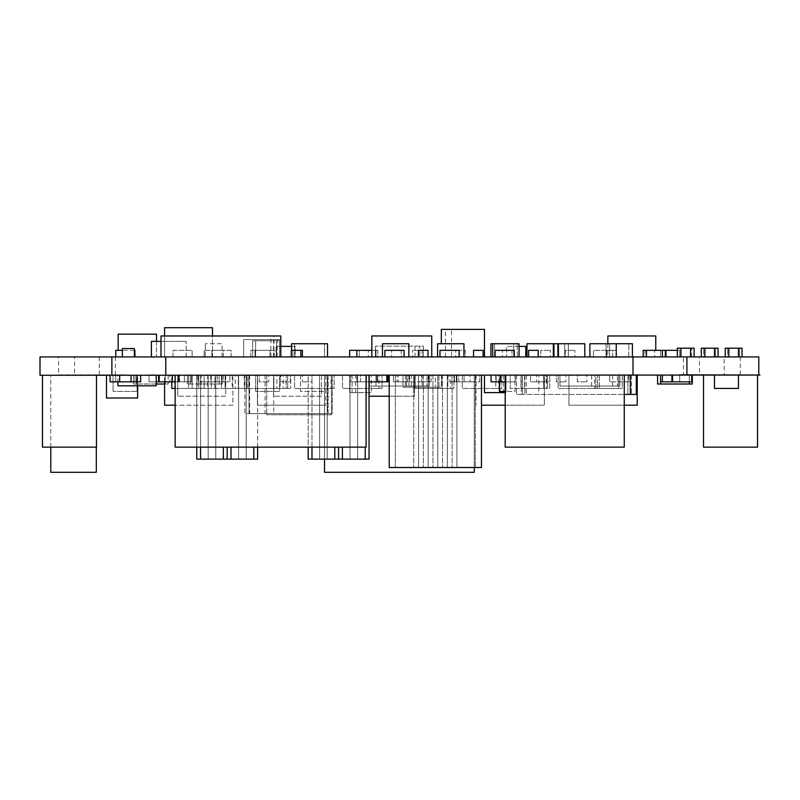 <?xml version="1.0" encoding="UTF-8"?>
<svg xmlns="http://www.w3.org/2000/svg" width="800" height="800" viewBox="0 0 800 800"><rect width="100%" height="100%" fill="white"/><g stroke="black" fill="none" stroke-linecap="round" stroke-linejoin="round"><path stroke-width="0.6" stroke-dasharray="4 3" d="M58.55 375.05L99.32 375.05M724.2 356.93L683.43 356.93L683.43 375.26L724.2 375.26L724.2 356.93L683.43 356.93M699.48 375.05L740.25 375.05M740.25 374.84L740.25 356.93L699.48 356.93L699.48 374.84L740.25 374.84L699.48 374.84M99.32 374.84L99.32 356.93L58.55 356.93L58.55 374.84L99.32 374.84L58.55 374.84M495.76 375.26L495.76 388.44L498.8 388.44L498.8 375.26L495.76 375.26L498.8 375.26M498.8 388.44L495.76 388.44M591.6 375.26L591.6 388.44L594.64 388.44L594.64 375.26L591.6 375.26L594.64 375.26M594.64 388.44L591.6 388.44M280.12 375.26L280.12 388.44L283.16 388.44L283.16 375.26L280.12 375.26L283.16 375.26M283.16 388.44L280.12 388.44M375.96 375.26L375.96 388.44L379 388.44L379 375.26L375.96 375.26L379 375.26M379 388.44L375.96 388.44M447.84 375.26L447.84 388.44L450.88 388.44L450.88 375.26L447.84 375.26L450.88 375.26M450.88 388.44L447.84 388.44M543.68 375.26L543.68 388.44L546.72 388.44L546.72 375.26L543.68 375.26L546.72 375.26M546.72 388.44L543.68 388.44M232.2 375.26L232.2 388.44L235.24 388.44L235.24 375.26L232.2 375.26L235.24 375.26M235.24 388.44L232.2 388.44M328.04 375.26L328.04 388.44L331.08 388.44L331.08 375.26L328.04 375.26L331.08 375.26M331.08 388.44L328.04 388.44M445.48 356.93L445.48 329.38L451.56 329.38L451.56 356.93L445.48 356.93L451.56 356.93M451.56 329.38L445.48 329.38M96.48 375.26L42.47 375.26L42.47 447.14L96.48 447.14L96.48 375.26L42.47 375.26M665.96 356.93L646.79 356.93L665.96 356.93L665.96 350.34L660.57 350.34L660.57 356.93L660.57 350.34L660.57 356.93L660.57 350.34L660.57 356.93L660.57 350.34L679.73 350.34L679.73 356.93L679.73 350.34L679.73 356.93L679.73 350.34L679.73 356.93L691.71 356.93L660.57 356.93L679.73 356.93L660.57 356.93L679.73 356.93L660.57 356.93L679.73 356.93L660.57 356.93L679.73 356.93L660.57 356.93L679.73 356.93L679.73 350.34L660.57 350.34L677.34 350.34M662.36 356.93L662.36 350.34L662.36 356.93L643.2 356.93L662.36 356.93L643.2 356.93L662.36 356.93L662.36 350.34L643.2 350.34L665.96 350.34M643.2 356.93L643.2 350.34L643.2 356.93L643.2 350.34L662.36 350.34M421.56 375.26L431.15 375.26L431.15 381.85L421.56 381.85L431.15 381.85L431.15 375.26L421.56 375.26L421.56 381.85L421.56 375.26M368.25 356.93L377.84 356.93L377.84 350.34L368.25 350.34L377.84 350.34L377.84 356.93L368.25 356.93L368.25 350.34L368.25 356.93M423.36 356.93L423.36 346.15L375.44 346.15L423.36 346.15L423.36 356.93L375.44 356.93L423.36 356.93M375.44 356.93L375.44 346.15L375.44 356.93M356.87 356.93L356.87 350.34L376.04 350.34L376.04 356.93L376.04 350.34L376.04 356.93L376.04 350.34L356.87 350.34L356.87 356.93L376.04 356.93L356.87 356.93L376.04 356.93L356.87 356.93L356.87 350.34L371.85 350.34M223.29 356.93L223.29 350.34L204.13 350.34L223.29 350.34L223.29 356.93L204.13 356.93L223.29 356.93M204.13 356.93L204.13 350.34L204.13 356.93M484.46 375.26L484.46 392.63L484.46 375.26L506.02 375.26L506.02 392.63L506.02 375.26L484.46 375.26L506.02 375.26L506.02 392.63L484.46 392.63L506.02 392.63L484.46 392.63L484.46 375.26L506.02 375.26L506.02 392.63L505.2 392.63M222.1 356.93L222.1 343.75L205.32 343.75L222.1 343.75L222.1 356.93L205.32 356.93L222.1 356.93M205.32 356.93L205.32 343.75L205.32 356.93M134.34 356.93L134.34 348.55L122.36 348.55L134.34 348.55L134.34 356.93L122.36 356.93L134.34 356.93L122.36 356.93L122.36 348.55L122.36 356.93L134.34 356.93M175.15 375.26L175.15 447.14L366.08 447.14L366.08 375.26L175.15 375.26L366.08 375.26M140.63 375.26L140.63 381.85L140.63 375.26L131.05 375.26L140.63 375.26L131.05 375.26L140.63 375.26L140.63 381.85L110.08 381.85L119.67 381.85L110.08 381.85L110.08 375.26L119.67 375.26L119.67 381.85L119.67 375.26L110.08 375.26L110.08 381.85L110.08 375.26L119.67 375.26L110.08 375.26M131.05 375.26L131.05 381.85M151.41 356.93L186.16 356.93L151.41 356.93L151.41 341.36L186.16 341.36L161 341.36M186.16 356.93L186.16 341.36L186.16 356.93M134.94 356.93L134.94 350.34L115.77 350.34L115.77 356.93L134.94 356.93L115.77 356.93M134.34 350.34L122.36 350.34M459.15 356.93L459.15 350.34L439.98 350.34L439.98 356.93L459.15 356.93L439.98 356.93M404.04 356.93L404.04 350.34L384.88 350.34L384.88 356.93L404.04 356.93L384.88 356.93M514.26 356.93L514.26 350.34L495.09 350.34L495.09 356.93L514.26 356.93L495.09 356.93M412.58 356.93L422.16 356.93L422.16 350.34L412.58 350.34L422.16 350.34L422.16 356.93L412.58 356.93L412.58 350.34L412.58 356.93M391.61 356.93L401.2 356.93L401.2 350.34L391.61 350.34L401.2 350.34L401.2 356.93L391.61 356.93L391.61 350.34L391.61 356.93M455.71 356.93L465.29 356.93L465.29 350.34L455.71 350.34L465.29 350.34L465.29 356.93L455.71 356.93L455.71 350.34L455.71 356.93M619.83 375.26L619.83 386.04L559.93 386.04L619.83 386.04L619.83 375.26L559.93 375.26L619.83 375.26M559.93 375.26L559.93 386.04L559.93 375.26M161 356.93L280.8 356.93L280.8 335.97L161 335.97L161 356.93L280.8 356.93M327.52 356.93L327.52 343.75L291.58 343.75L291.58 356.93L327.52 356.93L291.58 356.93L291.58 350.34M637.21 375.26L637.21 405.21L568.92 405.21L568.92 375.26L637.21 375.26L568.92 375.26L568.92 405.21L624.25 405.21M255.64 356.93L279.6 356.93L279.6 340.76L255.64 340.76L279.6 340.76L279.6 356.93L255.64 356.93L255.64 340.76L255.64 356.93M456.31 375.26L456.31 381.85L475.47 381.85L456.31 381.85L475.47 381.85L456.31 381.85L475.47 381.85L456.31 381.85L475.47 381.85L456.31 381.85L475.47 381.85L456.31 381.85L475.47 381.85L456.31 381.85L456.31 375.26L475.47 375.26L456.31 375.26L475.47 375.26L475.47 381.85L475.47 375.26L475.47 381.85L475.47 375.26L456.31 375.26L456.31 381.85L456.31 375.26L475.47 375.26L475.47 381.85L475.47 375.26L456.31 375.26L456.31 381.85L456.31 375.26L475.47 375.26L475.47 381.85L475.47 375.26L456.31 375.26L456.31 381.85L456.31 375.26L475.47 375.26L475.47 381.85L475.47 375.26L456.31 375.26L456.31 381.85L456.31 375.26L475.47 375.26L475.47 381.85L475.47 375.26L456.31 375.26L456.31 381.85L456.31 375.26M250.85 356.93L250.85 350.34L270.02 350.34L250.85 350.34L250.85 356.93L270.02 356.93L250.85 356.93M270.02 356.93L270.02 350.34L270.02 356.93M231.08 356.93L231.08 350.34L211.91 350.34L231.08 350.34L231.08 356.93L211.91 356.93L231.08 356.93M211.91 356.93L211.91 350.34L211.91 356.93M172.98 356.93L172.98 350.34L192.15 350.34L172.98 350.34L172.98 356.93L192.15 356.93L172.98 356.93M192.15 356.93L192.15 350.34L192.15 356.93M302.36 356.93L292.78 356.93L302.36 356.93L302.36 350.34L292.78 350.34L292.78 356.93L292.78 350.34L300.87 350.34L300.87 356.93L291.28 356.93L291.28 350.34L300.87 350.34M243.66 356.93L243.66 339.56L279.6 339.56L243.66 339.56L243.66 356.93L279.6 356.93L243.66 356.93M279.6 356.93L279.6 339.56L279.6 356.93M636.31 375.26L516.51 375.26L636.31 375.26L636.31 394.43L522.5 394.43L624.25 394.43M522.5 375.26L522.5 394.43L516.51 394.43L522.5 394.43L522.5 375.26M516.51 375.26L516.51 394.43L516.51 375.26M630.32 375.26L630.32 394.43M499.43 381.85L499.43 375.26L515.01 375.26L515.01 391.43L499.43 391.43L499.43 375.26L515.01 375.26L515.01 391.43L505.2 391.43M505.2 381.85L515.31 381.85L515.31 375.26L496.14 375.26L515.31 375.26L515.31 381.85L491.05 381.85L491.05 375.26L500.63 375.26L491.05 375.26M496.14 375.26L496.14 381.85L496.14 375.26M505.2 405.21L544.36 405.21L544.36 375.26L476.07 375.26L544.36 375.26L544.36 405.21L481.46 405.21M476.07 375.26L476.07 405.21L476.07 375.26M257.44 375.26L257.44 405.21L325.72 405.21L257.44 405.21L257.44 375.26L325.72 375.26L257.44 375.26M325.72 375.26L325.72 405.21L325.72 375.26M388.02 375.26L368.85 375.26L388.02 375.26L388.02 381.85L369.03 381.85M368.85 375.26L368.85 381.85L368.85 375.26M377.24 381.85L386.82 381.85L377.24 381.85L377.24 375.26L386.82 375.26L386.82 381.85M428.75 375.26L428.75 381.85L409.58 381.85L428.75 381.85L428.75 375.26L409.58 375.26L428.75 375.26M409.58 375.26L409.58 381.85L409.58 375.26M164.59 381.85L164.59 375.26L232.88 375.26L232.88 405.21L164.59 405.21L164.59 375.26L232.88 375.26L232.88 405.21L175.15 405.21M106.49 375.26L106.49 398.02L137.64 398.02L137.64 375.26L106.49 375.26L137.64 375.26L137.64 385.8M113.08 375.26L137.04 375.26L137.04 391.43L113.08 391.43L137.04 391.43L137.04 375.26L113.08 375.26L113.08 391.43L113.08 375.26M280.8 346.39L276.01 346.39L276.01 356.93L276.01 346.39L295.18 346.39L295.18 356.93L276.01 356.93L295.18 356.93L295.18 346.39L291.58 346.39M525.79 356.93L506.62 356.93L525.79 356.93L525.79 346.39L506.62 346.39L506.62 356.93L506.62 346.39L519.05 346.39M679.73 375.05L758.8 374.84L679.73 375.05M758.8 375.05L760 375.05L758.8 374.84M438.94 375.26L403 375.26L403 387.24L405.39 387.24L403 387.24L403 375.26L441.33 375.26L438.94 375.26L438.94 387.24L405.39 387.24L441.33 387.24L438.94 387.24L438.94 375.26M441.33 375.26L441.33 387.24L441.33 375.26M190.35 375.26L190.35 384.01L219.1 384.01L187.35 384.01L190.35 384.01L190.35 375.26L219.1 375.26L190.35 375.26L190.35 384.01L190.35 375.26L187.35 375.26L187.35 384.01L187.35 375.26L190.35 375.26M219.1 375.26L219.1 384.01L222.1 384.01L219.1 384.01L219.1 375.26L219.1 384.01L219.1 375.26L222.1 375.26L222.1 384.01L222.1 375.26L219.1 375.26M742.03 356.93L725.26 356.93L725.26 348.19L742.03 348.19L742.03 356.93L725.26 356.93M738.44 348.19L728.85 348.19L738.44 348.19L738.44 356.93L728.85 356.93L738.44 356.93M718.07 356.93L701.3 356.93L701.3 348.19L718.07 348.19L718.07 356.93L701.3 356.93M714.48 348.19L704.89 348.19L714.48 348.19L714.48 356.93L704.89 356.93L714.48 356.93M694.11 356.93L677.34 356.93L677.34 348.19L694.11 348.19L694.11 356.93L677.34 356.93M690.52 348.19L680.93 348.19L690.52 348.19L690.52 356.93L680.93 356.93L690.52 356.93M692.31 375.26L692.31 384.01L692.31 375.26L692.31 384.01L689.32 384.01L689.32 375.26L689.32 384.01L692.31 384.01L689.32 384.01L689.32 375.26L689.32 384.01L660.57 384.01L689.32 384.01L689.32 375.26L689.32 384.01L689.32 375.26L692.31 375.26L660.57 375.26L689.32 375.26L660.57 375.26L689.32 375.26L689.32 381.85M657.57 375.26L660.57 375.26L660.57 384.01L660.57 375.26L660.57 384.01L660.57 375.26L657.57 375.26L679.73 375.26L660.57 375.26L679.73 375.26L660.57 375.26L679.73 375.26L660.57 375.26L679.73 375.26L660.57 375.26L679.73 375.26L660.57 375.26L679.73 375.26L660.57 375.26L660.57 381.85L679.73 381.85L660.57 381.85L679.73 381.85L660.57 381.85L679.73 381.85L660.57 381.85L679.73 381.85L660.57 381.85L679.73 381.85L660.57 381.85L660.57 375.26L660.57 384.01L657.57 384.01L660.57 384.01L657.57 384.01L657.57 375.26L657.57 384.01L657.57 375.26L660.57 375.26L660.57 384.01L689.32 384.01M164.59 384.01L165.19 384.01L165.19 375.26L136.44 375.26L165.19 375.26L165.19 384.01L136.44 384.01L156.21 384.01M136.44 375.26L136.44 384.01L133.44 384.01L136.44 384.01L136.44 375.26L136.44 384.01L136.44 375.26L133.44 375.26L133.44 384.01L133.44 375.26L136.44 375.26M429.35 375.26L429.35 386.04L369.45 386.04L429.35 386.04L429.35 375.26L369.45 375.26L429.35 375.26M369.45 375.26L369.45 386.04L369.45 375.26M703.52 375.26L757.53 375.26L757.53 447.14L703.52 447.14L703.52 375.26L757.53 375.26M188.55 375.26L214.91 375.26L214.91 388.44L188.55 388.44L214.91 388.44L214.91 375.26L188.55 375.26L188.55 388.44L188.55 375.26L188.55 381.85L178.97 381.85L188.55 381.85L188.55 375.26L178.97 375.26L188.55 375.26M547.35 375.26L521 375.26L521 388.44L547.35 388.44L521 388.44L521 375.26L547.35 375.26L547.35 388.44L547.35 375.26M622.23 375.26L595.87 375.26L595.87 388.44L622.23 388.44L595.87 388.44L595.87 375.26L622.23 375.26L622.23 388.44L622.23 375.26M221.5 375.26L247.85 375.26L247.85 388.44L221.5 388.44L247.85 388.44L247.85 375.26L221.5 375.26L221.5 388.44L221.5 375.26M553.94 356.93L553.94 343.75L568.32 343.75L568.32 356.93L568.32 343.75L553.94 343.75L553.94 356.93L553.94 343.75L568.32 343.75L568.32 356.93L553.94 356.93L568.32 356.93L553.94 356.93L568.32 356.93L568.32 343.75L584.79 343.75L584.79 356.93L558.44 356.93L584.79 356.93M632.41 356.93L606.06 356.93L632.41 356.93L632.41 343.75L606.06 343.75L606.06 356.93L606.06 343.75L616.24 343.75L616.24 356.93L606.66 356.93L606.66 350.34L616.24 350.34L606.66 350.34L606.66 356.93L616.24 356.93L616.24 350.34L616.24 356.93L589.88 356.93L616.24 356.93M490.93 356.93L517.28 356.93L490.93 356.93L490.93 343.75L519.05 343.75L519.05 356.93L492.7 356.93L519.05 356.93M517.28 356.93L517.28 343.75L517.28 356.93M266.72 375.26L331.41 375.26L331.41 414.8L266.72 414.8L331.41 414.8L331.41 375.26L266.72 375.26L266.72 414.8L266.72 375.26M255.64 375.26L279.6 375.26L279.6 391.43L255.64 391.43L279.6 391.43L279.6 375.26L255.64 375.26L255.64 391.43L255.64 375.26M169.98 375.26L179.57 375.26L179.57 381.85L169.98 381.85L179.57 381.85L179.57 375.26L169.98 375.26L169.98 381.85L169.98 375.26M679.73 356.93L679.73 350.34L660.57 350.34L679.73 350.34L660.57 350.34L679.73 350.34L679.73 356.93L679.73 348.19L691.71 348.19L679.73 348.19L679.73 356.93M660.57 356.93L660.57 350.34L660.57 356.93M268.82 375.26L259.23 375.26L259.23 381.85L268.82 381.85L259.23 381.85L259.23 375.26L268.82 375.26L268.82 381.85L268.82 375.26M691.71 375.26L691.71 381.85L691.71 375.26L672.55 375.26L691.71 375.26L672.55 375.26L691.71 375.26L691.71 381.85L672.55 381.85L679.73 381.85L679.73 375.26L679.73 381.85L679.73 375.26L679.73 381.85L679.73 375.26L679.73 381.85L660.57 381.85M662.36 381.85L671.95 381.85L662.36 381.85L662.36 375.26L671.95 375.26L671.95 381.85M679.73 375.26L679.73 381.85L679.73 375.26M280.8 375.26L290.38 375.26L290.38 381.85L280.8 381.85L290.38 381.85L290.38 375.26L280.8 375.26L280.8 381.85L280.8 375.26M502.43 356.93L512.01 356.93L512.01 350.34L502.43 350.34L512.01 350.34L512.01 356.93L502.43 356.93L502.43 350.34L502.43 356.93M158.6 375.26L149.02 375.26L158.6 375.26L158.6 381.85L149.02 381.85L156.21 381.85M149.02 375.26L149.02 381.85L149.02 375.26M393.41 375.26L403 375.26L403 381.85L393.41 381.85L403 381.85L393.41 381.85L403 381.85L403 375.26L393.41 375.26L393.41 381.85L393.41 375.26L393.41 381.85L393.41 375.26L403 375.26L393.41 375.26M210.72 375.26L210.72 381.85L229.88 381.85L210.72 381.85L210.72 375.26L229.88 375.26L210.72 375.26M229.88 375.26L229.88 381.85L229.88 375.26M175.15 381.85L191.55 381.85L191.55 375.26L172.38 375.26L191.55 375.26L191.55 381.85L159.2 381.85L159.2 375.26L178.37 375.26L159.2 375.26M172.38 375.26L172.38 381.85M483.11 356.93L473.53 356.93L473.53 350.34L483.11 350.34L483.11 356.93L473.53 356.93M428 356.93L418.42 356.93L418.42 350.34L428 350.34L428 356.93L418.42 356.93M538.22 356.93L528.64 356.93L528.64 350.34L538.22 350.34L538.22 356.93L528.64 356.93M398.2 375.26L407.79 375.26L407.79 381.85L398.2 381.85L407.79 381.85L407.79 375.26L398.2 375.26L398.2 381.85L398.2 375.26M403 375.26L403 381.85L403 375.26M223.29 375.26L223.29 381.85L204.13 381.85L223.29 381.85L223.29 375.26L204.13 375.26L223.29 375.26M204.13 375.26L204.13 388.44L174.78 388.44L204.13 388.44L204.13 375.26L174.78 375.26L174.78 388.44L174.78 375.26L204.13 375.26M672.55 375.26L672.55 381.85L691.71 381.85L672.55 381.85L672.55 375.26L672.55 381.85M646.19 356.93L646.19 350.34L646.19 356.93L665.36 356.93L646.19 356.93L646.19 350.34L646.19 356.93L665.36 356.93L665.36 350.34L665.36 356.93L646.19 356.93M665.36 356.93L665.36 350.34M654.58 356.93L644.99 356.93L644.99 350.34L654.58 350.34L644.99 350.34L644.99 356.93L654.58 356.93L654.58 350.34L654.58 356.93M574.91 356.93L565.32 356.93L565.32 350.34L574.91 350.34L565.32 350.34L565.32 356.93L574.91 356.93L574.91 350.34L574.91 356.93M119.67 375.26L119.67 381.85M178.97 375.26L178.97 381.85L178.97 375.26M397.01 375.26L406.59 375.26L406.59 381.85L397.01 381.85L406.59 381.85L406.59 375.26L397.01 375.26L397.01 381.85L397.01 375.26M376.04 375.26L376.04 381.85L356.87 381.85L376.04 381.85L356.87 381.85L376.04 381.85L376.04 375.26L356.87 375.26L376.04 375.26L356.87 375.26L356.87 381.85L356.87 375.26L356.87 381.85L356.87 375.26L376.04 375.26L376.04 381.85L376.04 375.26M349.68 356.93L349.68 350.34L359.27 350.34L359.27 356.93L349.68 356.93L359.27 356.93L359.27 350.34L356.87 350.34M536.57 375.26L546.16 375.26L546.16 381.85L536.57 381.85L546.16 381.85L546.16 375.26L536.57 375.26L536.57 381.85L536.57 375.26M628.82 375.26L628.82 381.85L609.65 381.85L628.82 381.85L628.82 375.26L609.65 375.26L628.82 375.26M609.65 375.26L609.65 381.85L609.65 375.26M549.75 375.26L549.75 381.85L530.58 381.85L549.75 381.85L549.75 375.26L530.58 375.26L549.75 375.26L549.75 388.44L510.22 388.44L549.75 388.44L549.75 375.26L510.22 375.26L510.22 388.44L510.22 375.26L549.75 375.26M530.58 375.26L530.58 381.85L530.58 375.26M454.51 375.26L464.09 375.26L464.09 381.85L454.51 381.85L464.09 381.85L454.51 381.85L464.09 381.85L464.09 375.26L454.51 375.26L454.51 381.85L454.51 375.26L464.09 375.26L464.09 381.85L464.09 375.26L454.51 375.26L454.51 381.85L454.51 375.26M671.95 375.26L662.36 375.26M274.21 356.93L274.21 350.34L255.04 350.34L274.21 350.34L274.21 356.93L255.04 356.93L274.21 356.93M255.04 356.93L255.04 350.34L255.04 356.93M386.82 375.26L377.24 375.26M586.89 375.26L577.3 375.26L577.3 381.85L586.89 381.85L577.3 381.85L577.3 375.26L586.89 375.26L586.89 381.85L586.89 375.26M178.37 375.26L178.37 381.85L178.37 375.26M646.79 356.93L646.79 350.34L646.79 356.93M302.36 375.26L311.95 375.26L311.95 381.85L302.36 381.85L311.95 381.85L311.95 375.26L302.36 375.26L302.36 381.85L302.36 375.26M134.94 375.26L134.94 381.85L134.94 375.26L115.77 375.26L134.94 375.26M115.77 375.26L115.77 381.85L115.77 375.26M217.3 375.26L217.3 381.85L198.14 381.85L217.3 381.85L217.3 375.26L198.14 375.26L217.3 375.26M198.14 375.26L198.14 381.85L198.14 375.26M449.12 375.26L458.7 375.26L458.7 381.85L449.12 381.85L458.7 381.85L458.7 375.26L449.12 375.26L449.12 381.85L449.12 375.26M470.08 375.26L479.67 375.26L479.67 381.85L470.08 381.85L479.67 381.85L479.67 375.26L470.08 375.26L470.08 381.85L470.08 375.26M565.92 375.26L556.34 375.26L556.34 381.85L565.92 381.85L556.34 381.85L556.34 375.26L565.92 375.26L565.92 381.85L565.92 375.26M612.65 356.93L612.65 350.34L593.48 350.34L612.65 350.34L612.65 356.93L593.48 356.93L612.65 356.93M593.48 356.93L593.48 350.34L593.48 356.93M350.88 375.26L360.47 375.26L360.47 381.85L350.88 381.85L360.47 381.85L360.47 375.26L350.88 375.26L350.88 381.85L350.88 375.26M291.28 356.93L300.87 356.93M550.35 356.93L540.77 356.93L540.77 350.34L550.35 350.34L540.77 350.34L540.77 356.93L550.35 356.93L550.35 350.34L550.35 356.93M165.19 375.26L165.19 381.85L184.36 381.85L165.19 381.85L165.19 375.26L165.19 384.01L168.19 384.01L165.19 384.01L165.19 375.26M184.36 375.26L184.36 381.85L184.36 375.26M500.63 375.26L500.63 381.85M328.12 375.26L332.31 375.26L332.31 413.6L328.12 413.6L332.31 413.6L332.31 375.26L249.05 375.26L328.12 375.26L328.12 413.6L249.05 413.6L328.12 413.6L328.12 375.26M244.86 375.26L249.05 375.26L244.86 375.26L244.86 413.6L249.05 413.6L244.86 413.6L244.86 375.26M389.22 375.26L389.22 467.51L481.46 467.51L389.22 467.51L481.46 467.51L481.46 375.26L389.22 375.26L481.46 375.26L481.46 467.51L481.46 375.26L475.35 375.26L475.35 467.51L475.35 375.26L395.33 375.26L395.33 467.51L395.33 375.26L389.22 375.26L389.22 467.51L389.22 375.26L481.46 375.26M321.53 375.26L321.53 396.23L273.61 396.23L321.53 396.23L321.53 375.26L273.61 375.26L321.53 375.26M273.61 375.26L273.61 396.23L273.61 375.26M225.69 375.26L225.69 396.23L177.77 396.23L225.69 396.23L225.69 375.26L177.77 375.26L225.69 375.26M177.77 375.26L177.77 396.23L177.77 375.26M164.59 335.97L164.59 356.93L277.2 356.93L164.59 356.93L164.59 335.97L277.2 335.97L164.59 335.97L164.59 356.93L164.59 327.7L212.51 327.7L212.51 356.93L164.59 356.93L212.51 356.93L212.51 335.97M558.44 356.93L558.44 343.75M553.34 356.93L553.34 343.75L526.99 343.75L526.99 356.93L553.34 356.93L526.99 356.93M589.88 356.93L589.88 343.75L616.24 343.75M290.68 375.26L273.91 375.26L273.91 388.44L290.68 388.44L273.91 388.44L273.91 375.26L290.68 375.26L290.68 388.44L290.68 375.26M738.44 375.26L738.44 388.44L714.48 388.44L738.44 388.44L714.48 388.44L714.48 375.26L738.44 375.26L714.48 375.26L738.44 375.26L738.44 388.44L738.44 375.26L714.48 375.26L714.48 388.44L714.48 375.26M357.62 375.26L357.62 459.12L350.01 459.12L357.62 459.12L357.62 375.26L350.01 375.26L357.62 375.26M350.01 375.26L350.01 459.12L350.01 375.26M327.19 375.26L327.19 459.12L319.58 459.12L327.19 459.12L327.19 375.26L319.58 375.26L327.19 375.26M319.58 375.26L319.58 459.12L319.58 375.26M208.17 375.26L208.17 459.12L215.78 459.12L208.17 459.12L208.17 375.26L215.78 375.26L208.17 375.26M215.78 375.26L215.78 459.12L215.78 375.26M238.6 375.26L238.6 459.12L246.21 459.12L238.6 459.12L238.6 375.26L246.21 375.26L238.6 375.26M246.21 375.26L246.21 459.12L246.21 375.26M505.2 375.26L505.2 447.14L624.25 447.14L624.25 375.26L505.2 375.26L624.25 375.26M474.28 467.51L474.28 375.26L300.57 375.26L324.53 375.26L324.53 472.3L474.28 472.3L474.28 375.26L324.53 375.26L324.53 459.12M50.78 447.14L50.78 375.26L96.31 375.26L50.78 375.26L50.78 472.3L96.31 472.3L96.31 375.26L96.31 447.14M431.75 356.93L371.85 356.93L371.85 335.97L431.75 335.97L431.75 356.93L371.85 356.93M463.94 356.93L463.94 343.75L437.59 343.75L437.59 356.93L463.94 356.93L437.59 356.93M408.84 356.93L408.84 343.75L382.48 343.75L382.48 356.93L408.84 356.93L382.48 356.93M492.7 356.93L492.7 343.75M389.22 396.23L414.38 396.23L414.38 375.26L366.46 375.26L414.38 375.26L414.38 396.23L369.03 396.23M366.46 375.26L366.46 396.23L366.46 375.26M371.25 375.26L349.68 375.26L349.68 392.63L371.25 392.63L349.68 392.63L349.68 375.26L371.25 375.26L371.25 392.63L371.25 375.26M156.51 341.36L156.51 356.93L118.17 356.93L156.51 356.93L156.51 334.17L118.17 334.17L118.17 350.34M300.57 375.26L300.57 391.43L324.53 391.43L300.57 391.43L300.57 375.26M324.53 375.26L324.53 391.43L324.53 375.26M441.63 375.26L441.63 388.44L415.27 388.44L441.63 388.44L441.63 375.26L415.27 375.26L441.63 375.26M415.27 375.26L415.27 388.44L415.27 375.26M655.77 350.34L655.77 335.97L607.85 335.97L607.85 356.93L655.77 356.93L607.85 356.93L607.85 343.75M175.15 388.44L207.72 388.44L207.72 375.26L171.78 375.26L171.78 388.44L207.72 388.44L207.72 375.26L171.78 375.26L171.78 381.85M156.21 375.26L117.87 375.26L117.87 385.8L156.21 385.8L156.21 375.26L117.87 375.26L117.87 381.85M252.65 356.93L276.61 356.93L276.61 340.76L252.65 340.76L276.61 340.76L276.61 356.93L252.65 356.93L252.65 340.76L252.65 356.93M154.08 357.14L149.02 357.14L154.08 357.35M149.02 375.05L154.08 375.05L149.02 375.05M154.08 375.05L149.02 374.84L154.08 374.84M758.8 356.93L758.8 375.26L40 375.26L40 356.93L758.8 356.93M58.55 356.93L99.32 356.93M699.48 356.93L740.25 356.93M74.6 375.26L115.37 375.26L74.6 375.26L74.6 356.93L115.37 356.93L74.6 356.93M99.32 375.26L58.55 375.26M724.2 375.26L683.43 375.26M740.25 375.26L699.48 375.26M165.79 356.93L165.79 375.26M115.37 356.93L115.37 375.26M633.01 356.93L633.01 375.26M604.26 375.05L640.2 374.84L604.26 375.05M640.2 357.14L604.26 357.35L640.2 357.14M197.04 375.26L197.04 388.44L201.24 388.44L201.24 375.26L197.04 375.26L201.24 375.26M201.24 388.44L197.04 388.44M352.08 375.26L352.08 392.63L355.67 392.63L355.67 375.26L352.08 375.26L355.67 375.26M355.67 392.63L352.08 392.63M257.62 447.14L257.62 375.26L257.62 459.12L200.56 459.12L200.56 375.26L196.76 375.26L257.62 375.26L200.56 375.26L200.56 447.14M200.56 459.12L196.76 459.12L196.76 375.26L196.76 447.14M223.38 459.12L223.38 447.14M227.19 459.12L227.19 447.14M230.99 459.12L230.99 447.14M253.81 459.12L253.81 447.14M369.03 375.26L311.98 375.26L369.03 375.26L369.03 459.12L308.17 459.12L308.17 375.26L311.98 375.26L311.98 459.12M365.23 447.14L365.23 459.12M342.41 447.14L342.41 459.12M338.6 447.14L338.6 459.12M334.8 447.14L334.8 459.12M311.98 447.14L311.98 375.26L308.17 375.26L308.17 447.14M287.69 375.26L287.69 388.44L276.9 388.44L287.69 388.44L287.69 375.26L276.9 375.26L276.9 388.44L276.9 375.26L287.69 375.26M501.83 388.44L462.3 388.44L501.83 388.44L501.83 375.26L501.83 388.44M462.3 375.26L462.3 388.44L462.3 375.26L501.83 375.26L462.3 375.26M597.67 388.44L558.14 388.44L597.67 388.44L597.67 375.26L597.67 388.44M558.14 375.26L558.14 388.44L558.14 375.26L597.67 375.26L558.14 375.26M286.19 388.44L246.66 388.44L286.19 388.44L286.19 375.26L286.19 388.44M246.66 375.26L246.66 388.44L246.66 375.26L286.19 375.26L246.66 375.26M382.03 388.44L342.5 388.44L382.03 388.44L382.03 375.26L382.03 388.44M342.5 375.26L342.5 388.44L342.5 375.26L382.03 375.26L342.5 375.26M453.91 388.44L414.38 388.44L453.91 388.44L453.91 375.26L453.91 388.44M414.38 375.26L414.38 388.44L414.38 375.26M238.27 388.44L198.74 388.44L238.27 388.44L238.27 375.26L238.27 388.44M198.74 375.26L198.74 388.44L198.74 375.26L238.27 375.26L198.74 375.26M334.11 388.44L294.58 388.44L334.11 388.44L334.11 375.26L334.11 388.44M294.58 375.26L294.58 388.44L294.58 375.26L334.11 375.26L294.58 375.26M437.74 467.51L432.95 467.51L437.74 467.51L437.74 375.26L437.74 467.51M432.95 375.26L432.95 467.51L432.95 375.26L437.74 375.26L432.95 375.26M428.15 467.51L423.36 467.51L428.15 467.51L428.15 375.26L428.15 467.51M423.36 375.26L423.36 467.51L423.36 375.26L428.15 375.26L423.36 375.26M418.57 467.51L413.78 467.51L418.57 467.51L418.57 375.26L418.57 467.51M413.78 375.26L413.78 467.51L413.78 375.26L418.57 375.26L411.38 375.26L411.38 387.24L413.78 387.24L413.78 375.26L411.38 375.26M447.32 467.51L442.53 467.51L447.32 467.51L447.32 375.26L447.32 467.51M442.53 375.26L442.53 467.51L442.53 375.26L447.32 375.26L442.53 375.26M456.91 467.51L452.11 467.51L456.91 467.51L456.91 375.26L456.91 467.51M452.11 375.26L452.11 467.51L452.11 375.26L456.91 375.26L452.11 375.26M249.65 375.26L249.65 413.6L327.52 413.6L327.52 375.26L249.65 375.26L327.52 375.26M327.52 413.6L249.65 413.6M265.1 375.26L265.1 413.6L273.74 413.6L273.74 375.26L265.1 375.26L273.74 375.26M273.74 413.6L265.1 413.6M484.46 356.93L441.33 356.93L484.46 356.93L484.46 329.38L441.33 329.38L441.33 343.75M513.69 356.93L513.69 343.75L494.52 343.75L513.69 343.75L513.69 356.93L494.52 356.93L494.52 343.75L494.52 356.93L513.69 356.93M609.65 356.93L609.65 343.75L628.82 343.75L609.65 343.75L609.65 356.93L628.82 356.93L628.82 343.75L628.82 356.93L609.65 356.93M557.54 343.75L564.73 343.75L557.54 343.75L564.73 343.75L557.54 343.75L557.54 356.93L564.73 356.93L564.73 343.75L564.73 356.93L557.54 356.93L557.54 343.75L557.54 356.93L564.73 356.93L564.73 343.75L564.73 356.93L557.54 356.93L557.54 343.75M225.09 375.26L225.09 388.44L244.26 388.44L225.09 388.44L225.09 375.26L244.26 375.26L244.26 388.44L244.26 375.26L225.09 375.26M618.64 375.26L618.64 388.44L599.47 388.44L618.64 388.44L618.64 375.26L599.47 375.26L599.47 388.44L599.47 375.26L618.64 375.26M543.76 375.26L543.76 388.44L524.59 388.44L543.76 388.44L543.76 375.26L524.59 375.26L524.59 388.44L524.59 375.26L543.76 375.26M192.15 375.26L192.15 388.44L211.31 388.44L192.15 388.44L192.15 375.26L211.31 375.26L211.31 388.44L211.31 375.26L192.15 375.26M422.16 375.26L422.16 386.04L426.96 386.04L426.96 375.26L422.16 375.26L426.96 375.26M426.96 386.04L422.16 386.04M168.19 375.26L168.19 384.01L168.19 375.26M660.57 375.26L660.57 384.01M691.71 356.93L691.71 348.19L691.71 356.93M680.93 356.93L680.93 348.19M715.67 356.93L715.67 348.19L703.69 348.19L715.67 348.19L715.67 356.93L703.69 356.93L703.69 348.19L703.69 356.93L715.67 356.93M704.89 356.93L704.89 348.19M739.63 356.93L739.63 348.19L727.65 348.19L739.63 348.19L739.63 356.93L727.65 356.93L727.65 348.19L727.65 356.93L739.63 356.93M728.85 356.93L728.85 348.19M435.34 387.24L406.59 387.24L435.34 387.24L435.34 375.26L437.74 375.26L437.74 387.24L437.74 375.26L408.99 375.26L435.34 375.26L435.34 387.24M406.59 375.26L406.59 387.24L406.59 375.26L408.99 375.26L406.59 375.26M413.78 387.24L411.38 387.24M663.68 375.05L743.95 374.84L663.68 375.05M63.84 375.05L126.14 374.84L63.84 375.05M521.3 394.43L631.51 394.43L521.3 394.43L521.3 375.26L521.3 394.43M524.89 375.26L524.89 394.43L524.89 375.26L627.92 375.26L627.92 394.43L627.92 375.26L524.89 375.26M631.51 375.26L631.51 394.43L631.51 375.26L627.92 375.26L631.51 375.26M526.31 375.26L526.31 394.43L538.81 394.43L538.81 375.26L526.31 375.26L538.81 375.26M538.81 394.43L526.31 394.43M275.41 339.56L273.61 339.56L275.41 339.56M324.53 343.75L294.58 343.75L324.53 343.75L324.53 356.93L324.53 343.75M294.58 356.93L294.58 343.75L294.58 356.93L324.53 356.93L294.58 356.93M277.2 356.93L277.2 339.56M270.88 356.93L270.88 335.97L273.95 335.97L273.95 356.93L270.88 356.93L273.95 356.93M273.95 335.97L270.88 335.97M612.65 375.26L612.65 386.04L617.44 386.04L617.44 375.26L612.65 375.26L617.44 375.26M617.44 386.04L612.65 386.04M503.63 375.26L503.63 392.63L500.03 392.63L500.03 375.26L503.63 375.26L500.03 375.26L503.63 375.26L503.63 392.63L500.03 392.63L503.63 392.63L500.03 392.63L500.03 375.26L503.63 375.26M414.98 356.93L414.98 346.15L419.77 346.15L419.77 356.93L414.98 356.93L419.77 356.93M419.77 346.15L414.98 346.15M405.39 375.26L405.39 387.24L405.39 375.26M249.05 375.26L249.05 413.6L249.05 375.26M111.88 356.93L111.88 375.26M686.92 356.93L686.92 375.26M408.99 375.26L408.99 387.24L408.99 375.26M273.61 356.93L273.61 339.56"/><path stroke-width="1.2" d="M96.48 375.26L96.48 447.14L42.47 447.14L42.47 375.26M677.34 350.34L643.2 350.34L643.2 356.93M662.36 356.93L662.36 350.34M356.87 356.93L356.87 350.34L349.68 350.34L349.68 356.93M371.85 350.34L356.87 350.34M484.46 375.26L484.46 392.63L505.2 392.63M134.34 356.93L134.34 348.55L122.36 348.55L122.36 356.93L122.36 348.55L134.34 348.55L134.34 356.93M175.15 375.26L175.15 447.14L366.08 447.14L366.08 375.26M131.05 375.26L131.05 381.85L140.63 381.85L140.63 375.26M161 341.36L151.41 341.36L151.41 356.93M134.94 356.93L134.94 350.34L134.34 350.34M122.36 350.34L115.77 350.34L115.77 356.93M110.08 375.26L110.08 381.85L131.05 381.85M119.67 375.26L119.67 381.85M459.15 356.93L459.15 350.34L439.98 350.34L439.98 356.93M404.04 356.93L404.04 350.34L384.88 350.34L384.88 356.93M514.26 356.93L514.26 350.34L495.09 350.34L495.09 356.93M161 356.93L161 335.97L280.8 335.97L280.8 356.93M291.58 350.34L291.58 343.75L327.52 343.75L327.52 356.93M624.25 405.21L637.21 405.21L637.21 375.26M302.36 356.93L302.36 350.34L291.28 350.34L291.28 356.93M636.31 375.26L636.31 394.43L630.32 394.43L630.32 375.26M624.25 394.43L630.32 394.43M499.43 381.85L499.43 391.43L505.2 391.43M500.63 375.26L500.63 381.85L505.2 381.85M481.46 405.21L505.2 405.21M388.02 375.26L388.02 381.85L369.03 381.85M164.59 381.85L164.59 405.21L175.15 405.21M137.64 385.8L137.64 398.02L106.49 398.02L106.49 375.26M291.58 346.39L280.8 346.39M525.79 356.93L525.79 346.39L519.05 346.39M679.73 374.84L760 375.05L679.73 374.84M742.03 356.93L742.03 348.19L725.26 348.19L725.26 356.93M718.07 356.93L718.07 348.19L701.3 348.19L701.3 356.93M694.11 356.93L694.11 348.19L677.34 348.19L677.34 356.93M689.32 381.85L689.32 384.01L692.31 384.01L692.31 375.26M660.57 375.26L660.57 384.01L689.32 384.01M156.21 384.01L164.59 384.01M703.52 375.26L703.52 447.14L757.53 447.14L757.53 375.26M584.79 356.93L584.79 343.75L553.94 343.75L553.94 356.93M632.41 356.93L632.41 343.75L589.88 343.75L589.88 356.93M519.05 356.93L519.05 343.75L490.93 343.75L490.93 356.93M660.57 381.85L691.71 381.85L691.71 375.26M156.21 381.85L158.6 381.85L158.6 375.26M172.38 375.26L172.38 381.85L175.15 381.85M483.11 356.93L483.11 350.34L473.53 350.34L473.53 356.93M428 356.93L428 350.34L418.42 350.34L418.42 356.93M538.22 356.93L538.22 350.34L528.64 350.34L528.64 356.93M672.55 375.26L672.55 381.85M665.36 356.93L665.36 350.34M662.36 375.26L662.36 381.85M671.95 375.26L671.95 381.85M377.24 375.26L377.24 381.85M386.82 375.26L386.82 381.85M159.2 375.26L159.2 381.85L172.38 381.85M665.96 356.93L665.96 350.34M300.87 356.93L300.87 350.34M491.05 375.26L491.05 381.85L500.63 381.85M389.22 375.26L389.22 467.51L481.46 467.51L481.46 375.26M164.59 335.97L164.59 327.7L212.51 327.7L212.51 335.97M558.44 356.93L558.44 343.75M553.34 356.93L553.34 343.75L526.99 343.75L526.99 356.93M616.24 356.93L616.24 343.75M738.44 375.26L738.44 388.44L714.48 388.44L714.48 375.26M505.2 375.26L505.2 447.14L624.25 447.14L624.25 375.26M324.53 459.12L324.53 472.3L474.28 472.3L474.28 467.51M96.31 447.14L96.31 472.3L50.78 472.3L50.78 447.14M431.75 356.93L431.75 335.97L371.85 335.97L371.85 356.93M463.94 356.93L463.94 343.75L437.59 343.75L437.59 356.93M408.84 356.93L408.84 343.75L382.48 343.75L382.48 356.93M492.7 356.93L492.7 343.75M369.03 396.23L389.22 396.23M118.17 350.34L118.17 334.17L156.51 334.17L156.51 341.36M607.85 343.75L607.85 335.97L655.77 335.97L655.77 350.34M171.78 381.85L171.78 388.44L175.15 388.44M117.87 381.85L117.87 385.8L156.21 385.8L156.21 375.26M758.8 375.05L40 375.26L40 356.93L111.88 356.93L111.88 375.26M111.88 356.93L758.8 356.93L758.8 374.84M165.79 356.93L165.79 375.26M633.01 356.93L633.01 375.26M196.76 447.14L196.76 459.12L257.62 459.12L257.62 447.14M200.56 447.14L200.56 459.12M223.38 447.14L223.38 459.12M227.19 447.14L227.19 459.12M230.99 447.14L230.99 459.12M253.81 447.14L253.81 459.12M308.17 447.14L308.17 459.12L369.03 459.12L369.03 375.26M311.98 447.14L311.98 459.12M334.8 447.14L334.8 459.12M338.6 447.14L338.6 459.12M342.41 447.14L342.41 459.12M365.23 447.14L365.23 459.12M484.46 356.93L484.46 329.38L441.33 329.38L441.33 343.75M657.57 375.26L657.57 384.01L660.57 384.01M690.52 356.93L690.52 348.19M680.93 356.93L680.93 348.19M714.48 356.93L714.48 348.19M704.89 356.93L704.89 348.19M738.44 356.93L738.44 348.19M728.85 356.93L728.85 348.19M686.92 356.93L686.92 374.84"/></g></svg>
